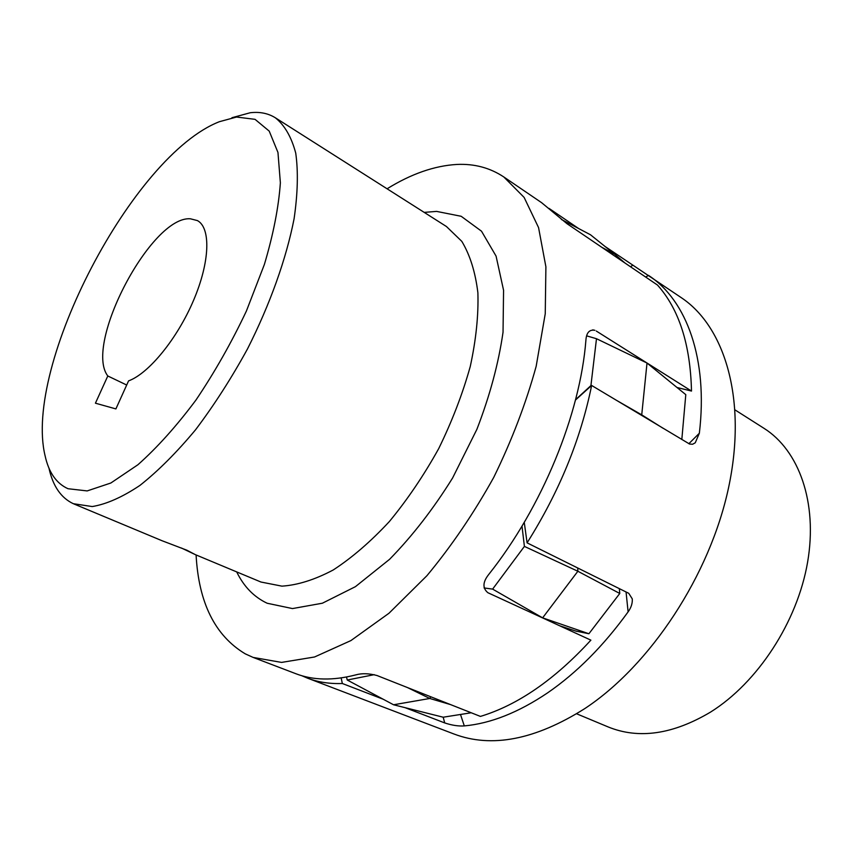<?xml version="1.0" encoding="UTF-8"?>
<svg xmlns="http://www.w3.org/2000/svg" width="853" height="853" viewBox="0 0 853 853"><rect width="100%" height="100%" fill="white"/><g stroke="black" fill="none" stroke-linecap="round" stroke-linejoin="round"><path stroke-width="1.28" d="M236.537 117.042L219.381 121.702C132.833 155.353 23.202 365.489 45.092 455.779C48.76 472.509 56.405 483.491 68.005 488.716L87.177 490.923L110.847 483.011L137.919 464.746C157.219 447.601 176.56 426.042 195.934 400.078C214.732 372.164 231.558 342.469 246.421 310.982L264.377 264.473C273.344 234.33 278.675 207.108 280.37 182.809L277.961 152.463L269.217 131.117L255.036 119.335L236.537 117.042M231.941 117.714L250.217 112.745C259.76 111.615 268.141 113.3 275.37 117.799C284.689 125.295 291.481 137.066 295.735 153.124C298.326 171.549 297.772 193.439 294.082 218.805C286.256 258.779 270.07 304.254 247.487 348.93C231.451 378.199 214.135 405.154 195.54 429.805C176.678 452.453 158.157 470.995 139.956 485.4C122.405 497.128 106.497 504.187 92.231 506.554L73.337 503.707C61.032 497.917 52.929 486.135 49.005 468.34M126.692 385.023L107.798 375.981L95.429 403.192L115.891 408.918L128.568 380.875C148.721 373.603 177.307 338.673 193.578 300.299C209.977 261.914 210.968 227.911 197.448 220.596L190.4 218.794C151.29 215.617 83.594 344.484 107.798 375.981M181.433 548.021L195.273 554.61L186.892 550.217L161.974 540.706L73.912 503.952M196.094 554.951C198.653 602.762 215.041 635.73 245.269 653.856L253.128 657.418L281.543 662.408L314.533 656.991L350.892 640.592L389 613.232L426.926 575.7C451.482 546.144 473.756 513.367 493.748 477.381C511.821 440.404 525.96 403.384 536.164 366.321L545.248 313.744L545.899 266.818L538.563 227.602L524.137 197.427L503.792 176.955L541.57 202.651L567.042 223.731L657.503 285.073C679.084 309.276 690.408 344.601 691.495 391.058L677.015 387.486M503.792 176.955C489.963 167.785 474.311 163.616 456.867 164.448C434.444 165.759 411.178 173.873 387.081 188.79M253.128 657.418L295.81 673.699C313.062 680.363 333.054 680.758 355.797 674.883C361.864 673.156 368.933 673.369 377.026 675.523L480.431 716.413C517.803 705.079 554.621 679.66 590.884 640.155L487.884 592.718C482.414 588.175 482.681 582.098 488.694 574.506C542.135 507.322 580.2 414.313 585.915 340.112C586.459 332.627 589.444 329.365 594.872 330.314L592.739 329.866M691.495 391.058L596.268 331.028M576.649 713.79L608.178 726.948C638.737 739.38 672.825 734.454 710.421 712.17C757.688 682.656 797.331 621.997 807.599 562.191C817.878 502.31 798.834 450.235 763.989 428.313L735.115 409.962M524.254 522.356L527.09 542.86C559.195 491.882 580.701 439.412 591.63 385.46L575.476 400.036M605.086 246.506L681.472 297.793C725.221 327.051 747.292 400.281 728.537 487.82C709.856 575.231 650.466 665.308 584.71 708.651C535.119 739.85 491.52 748.294 453.903 733.975L307.464 678.135C317.988 682.176 329.61 683.967 342.341 683.509L383.2 699.236M527.09 542.86L628.757 593.315L632.286 598.902C632.563 603.306 631.167 607.635 628.107 611.868C603.519 645.892 576.639 672.91 547.477 692.945C518.389 712.511 490.667 723.493 464.309 725.914C458.445 726.319 451.919 725.327 444.722 722.928L443.187 717.213L471.219 712.767M405.047 707.649L444.722 722.928M301.749 675.693L307.464 678.135M649.133 275.807C686.548 300.565 708.246 358.932 699.343 433.249L695.248 442.792L692.604 444.253L689.587 444.05L591.63 385.46M548.98 208.367L578.654 228.54M342.341 683.509L341.157 677.922M681.824 439.508L685.791 394.651L647.011 363.037L641.733 414.846L615.28 399.63M575.86 631.092L588.901 633.747L619.768 593.475L619.331 588.634M346.521 677.026L347.246 680.022L374.254 674.659M484.077 587.941L492.618 589.114L524.403 546.4L522.004 526.141M575.572 399.684L590.916 385.599L596.492 338.716L586.683 335.869M601.717 247.253L614.704 254.247L590.5 234.778L561.391 219.456M625.004 263.033L614.704 254.247M492.618 589.114L542.625 617.849L577.865 571.254L577.726 567.991M524.403 546.4L577.865 571.254L619.768 593.475M588.901 633.747L542.625 617.849M596.492 338.716L647.011 363.037M663.08 428.281L641.733 414.846M443.187 717.213L393.553 704.77L429.784 698.479L430.754 696.762M450.587 704.61L429.784 698.479L407.499 687.571M347.246 680.022L393.553 704.77M424.218 212.386L436.565 211.395L461.185 216.289L481.508 231.195L496.073 256.103L503.569 290.287L503.035 332.222C498.578 363.335 489.867 395.696 476.902 429.304L452.58 478.021C433.335 508.953 412.351 536.036 389.608 559.291L355.413 586.672L322.391 603.21L292.483 608.573L267.149 603.242C253.949 597.004 243.798 586.555 236.697 571.894M195.273 554.61L260.965 582.034L281.938 586.15C297.75 585.105 314.853 579.709 333.246 569.964C352.044 557.723 370.756 541.58 389.373 521.535C407.478 499.57 423.909 475.27 438.687 448.646C452.069 421.297 462.603 393.905 470.259 366.491C476.059 339.75 478.597 315.162 477.883 292.739C475.356 272.064 469.992 254.951 461.814 241.367L446.45 226.525L275.37 117.799M460.492 714.473L464.309 725.914M628.107 611.868L626.059 591.982M688.84 443.709L699.343 433.249M648.536 275.402L645.668 277.054M630.495 266.765L632.681 265.272M576.745 631.38L559.696 625.793"/></g></svg>
